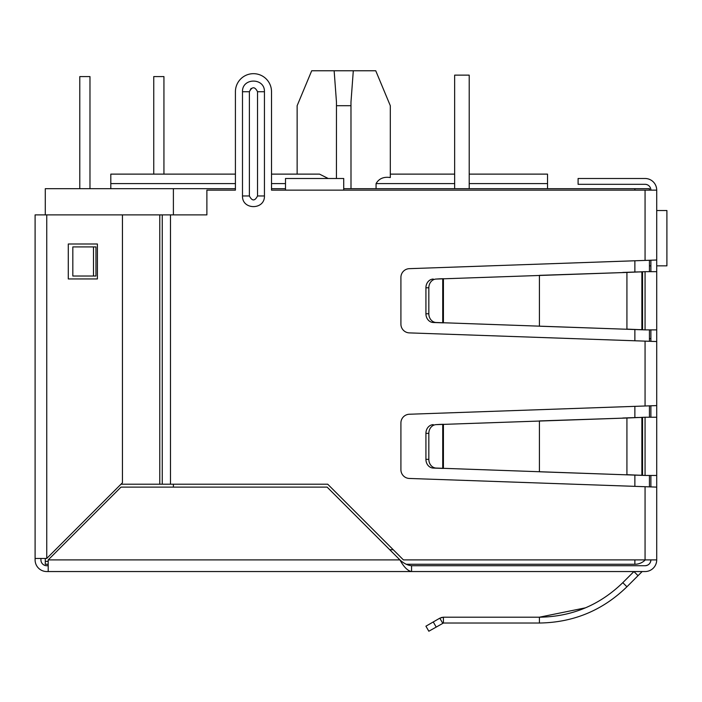 <?xml version="1.0" encoding="UTF-8"?>
<svg xmlns="http://www.w3.org/2000/svg" width="702" height="702" viewBox="0 0 702 702"><rect width="100%" height="100%" fill="white"/><g stroke="black" fill="none" stroke-linecap="round" stroke-linejoin="round"><path stroke-width="1.05" d="M656.712 260.012L656.712 341.541L409.336 332.888A8.731 8.731 0 0 1 400.912 324.157L400.912 277.395A8.731 8.731 0 0 1 409.336 268.664L656.712 260.012L656.712 190.137A11.644 11.644 0 0 0 645.068 178.492L578.097 178.492L578.097 184.319L645.068 184.319A5.827 5.827 0 0 1 650.886 190.137M656.712 396.858L656.712 402.676M649.429 338.627L650.886 338.627M656.712 341.541L656.712 559.898L403.404 559.898L327.711 484.204L159.784 484.204L159.784 214.882L206.879 214.882L206.879 190.137L235.416 190.137L235.416 91.725L235.416 174.122L110.802 174.122L110.802 188.68M641.882 571.823A0.93 0.93 0 0 1 642.532 571.551A0.93 0.93 0 0 0 641.882 571.823L638.03 575.666L633.915 571.551L622.797 582.669L626.921 586.784C602.562 610.45 573.402 622.534 539.417 623.025L443.418 623.025L443.418 617.198L539.417 617.198C571.761 616.742 599.552 605.229 622.797 582.669M585.521 607.818L539.417 617.198L539.417 623.025M436.17 627L433.257 621.954L425.921 626.193L428.834 631.23L443.418 623.025L442.725 623.209L439.812 618.172L443.418 617.198L441.11 617.584M645.068 565.724A5.827 5.827 0 0 0 650.886 559.898C650.543 563.434 648.604 565.373 645.068 565.724L411.556 565.724C407.678 565.382 403.799 563.443 399.912 559.898L327.123 487.118L120.99 487.118L48.201 559.898L48.201 571.551L46.744 571.551A11.644 11.644 0 0 1 35.1 559.898L35.1 214.882L159.784 214.882L159.784 484.204L120.99 484.204M411.556 565.724L411.556 571.551L409.336 571.551M656.712 559.898A11.644 11.644 0 0 1 645.068 571.551L642.532 571.551M638.03 575.666L626.921 586.784M433.257 621.954L439.812 618.172M656.712 417.234L645.068 417.234L645.068 475.465L656.712 475.465M645.068 475.465L626.921 474.692L626.921 418.015L645.068 417.234M641.882 417.488L637.767 417.488L641.882 417.488L641.882 475.21L642.541 475.377L637.767 475.21L641.882 475.21M622.797 474.692L436.17 468.067A8.731 7.564 -90 0 1 428.834 459.336L428.834 433.362A8.731 7.564 -90 0 1 436.17 424.631L626.921 418.015L539.417 420.928L539.417 471.779L637.767 475.21M622.797 418.015L637.767 417.488M439.812 468.304L442.725 468.304L442.725 424.403L439.812 424.403L443.418 424.28L443.418 468.427L433.257 468.067A8.731 7.564 90 0 1 425.921 459.336L425.921 433.362L428.834 433.362M436.17 424.631L439.812 424.403M433.257 424.631A8.731 7.564 90 0 0 425.921 433.362M656.712 271.665L645.068 271.665L645.068 329.887L656.712 329.887M645.068 329.887L626.921 329.115L626.921 272.437L645.068 271.665M641.882 271.92L637.767 271.92L641.882 271.92L641.882 329.633L642.541 329.8L637.767 329.633L641.882 329.633M622.797 329.115L436.17 322.499A8.731 7.564 -90 0 1 428.834 313.768L428.834 287.785A8.731 7.564 -90 0 1 436.17 279.054L626.921 272.437L539.417 275.351L539.417 326.202L637.767 329.633M622.797 272.437L637.767 271.92M439.812 322.727L442.725 322.727L442.725 278.826L439.812 278.826L443.418 278.703L443.418 322.85L433.257 322.499A8.731 7.564 90 0 1 425.921 313.768L425.921 287.785L428.834 287.785M436.17 279.054L439.812 278.826M433.257 279.054A8.731 7.564 90 0 0 425.921 287.785M650.886 271.665L650.886 260.293M650.886 341.26L650.886 329.887M650.886 417.234L650.886 405.87M650.886 486.837L650.886 475.465M48.201 565.724L46.744 565.724A5.827 5.827 0 0 1 40.927 559.898L40.927 558.45M645.068 571.551L411.556 571.551C407.669 570.849 403.79 566.97 399.912 559.898L48.201 559.898M411.556 571.551L48.201 571.551M656.712 487.118L409.336 478.457A8.731 8.731 0 0 1 400.912 469.735L400.912 422.973A8.731 8.731 0 0 1 409.336 414.241L656.712 405.589M656.712 190.137L343.726 190.137L343.726 178.492L285.495 178.492L285.495 190.137L271.516 190.137L271.516 91.725L271.516 174.122L319.515 174.122L328.22 178.492M251.088 88.417L249.385 91.725L249.385 174.122M271.516 91.725A18.05 18.05 0 0 0 253.466 73.675A18.05 18.05 0 0 0 235.416 91.725M93.489 246.911L95.955 246.911L95.955 276.026L72.824 276.026L72.824 246.911L93.489 246.911L93.489 276.026M264.435 195.963C264.908 210.152 242.023 210.152 242.488 195.963L242.488 91.725C242.023 77.545 264.908 77.545 264.435 91.725L264.435 195.963L257.537 195.963C254.826 201.228 252.106 201.228 249.385 195.963L249.385 91.725C252.106 86.46 254.826 86.46 257.537 91.725L257.537 195.963M46.744 565.724A5.827 5.827 0 0 1 40.927 559.898A5.827 5.827 0 0 0 46.744 565.724M35.1 558.45L46.744 558.45L122.446 482.748L122.446 214.882M68.287 243.998L97.402 243.998L97.402 278.94L68.287 278.94L68.287 243.998M297.139 174.122L297.139 105.704L311.697 70.77L375.745 70.77L390.303 105.704L390.303 177.545L390.303 105.704L390.303 174.122L454.65 174.122L454.65 75.132L454.65 188.68M351 188.68L350.974 102.141L353.299 70.77M634.871 559.898L634.871 564.268A14.558 14.558 0 0 0 645.27 559.898A14.558 14.558 0 0 1 634.871 564.268L406.204 564.268M48.201 564.268L45.288 564.268L45.288 558.45M235.416 188.68L45.288 188.68L45.288 214.882M48.201 561.354L45.288 561.354M271.516 188.68L285.495 188.68M343.726 188.68L649.429 188.68L649.429 190.137M173.394 188.68L173.394 214.882M173.394 484.204L173.394 487.118M649.429 260.337L649.429 271.665M649.429 329.887L649.429 341.216M649.429 405.905L649.429 417.234M649.429 475.465L649.429 486.793M547.525 188.68L547.525 183.591L469.208 183.591M390.303 177.545C383.731 176.553 378.983 178.571 376.07 183.591L376.07 188.68M469.208 174.122L547.525 174.122L547.525 183.591M334.143 70.77L336.469 102.141L336.442 178.492M336.442 105.704L351 105.704M163.935 174.122L163.935 76.588L153.747 76.588L153.747 174.122M79.791 188.68L79.791 76.588L89.979 76.588L89.979 188.68M656.712 210.521L666.9 210.521L666.9 265.839L656.712 265.839M649.429 265.839L650.886 265.839M469.208 188.68L469.208 75.132L454.65 75.132M642.541 475.377L642.541 417.321M436.17 468.067L433.257 468.067M428.834 459.336L425.921 459.336M642.541 329.8L642.541 271.753M436.17 322.499L433.257 322.499M428.834 313.768L425.921 313.768M645.068 486.697L645.068 559.898M645.068 190.137L645.068 260.433M645.068 341.119L645.068 406.01M343.726 190.137L285.495 190.137M170.489 214.882L170.489 484.204M264.435 91.725L257.537 91.725M242.488 195.963L249.385 195.963L249.385 91.725L242.488 91.725M162.25 214.882L162.25 484.204M46.744 558.45L46.744 214.882M393.217 549.71L389.724 549.71M634.871 486.337L634.871 475.114M634.871 417.593L634.871 406.37M634.871 340.76L634.871 329.536M634.871 272.016L634.871 260.793M634.871 190.137L634.871 188.68M454.65 183.591L376.07 183.591M285.495 183.591L271.516 183.591M235.416 183.591L110.802 183.591"/></g></svg>
